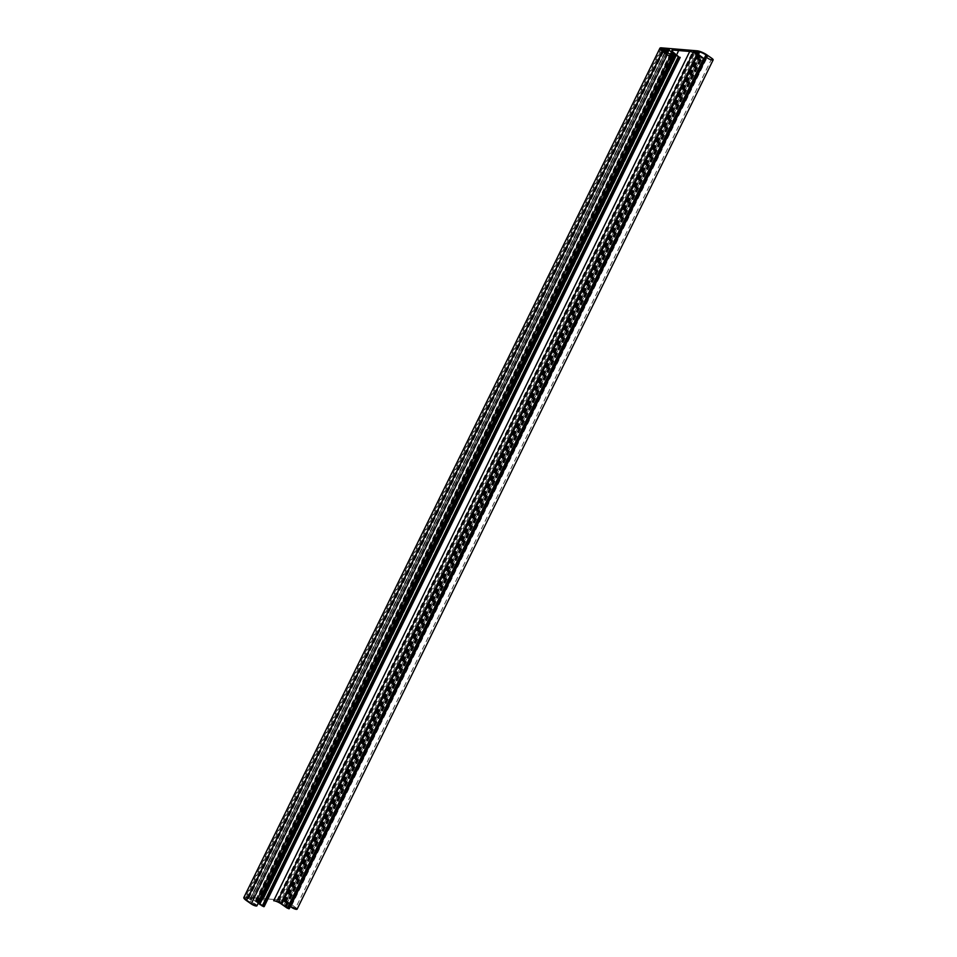 <?xml version="1.0" encoding="UTF-8"?>
<svg xmlns="http://www.w3.org/2000/svg" width="957" height="957" viewBox="0 0 957 957"><rect width="100%" height="100%" fill="white"/><g stroke="black" fill="none" stroke-linecap="round" stroke-linejoin="round"><path stroke-width="0.72" stroke-dasharray="4.79 3.59" d="M256.907 905.489L256.943 905.789A3.9 0.969 26.1 0 0 255.663 904.269A3.9 0.969 26.1 0 0 250.303 902.176L247.528 900.645A5.85 1.447 -153.9 0 1 245.614 898.348A5.85 1.447 -153.9 0 1 246.774 898.049L251.512 899.604A12.297 3.038 -153.9 0 1 250.567 898.575L253.174 898.946A8.78 2.165 26.1 0 0 255.495 901.386L258.175 903.276M289.205 908.516L282.219 903.611A8.78 2.165 26.1 0 0 277.231 900.944L279.336 900.968A12.297 3.038 -153.9 0 1 281.478 902.092L283.152 902.319L281.621 901.016L282.482 901.027A5.85 1.447 -153.9 0 1 289.935 904.174L291.371 905.597A3.9 0.969 26.1 0 0 290.103 905.717A3.9 0.969 26.1 0 0 290.39 906.423L291.227 905.561M255.854 904.413L247.528 900.645C245.255 898.934 245.004 898.061 246.774 898.049L251.488 899.712L250.567 898.575L252.397 898.515L258.223 903.312M704.998 59.071L289.086 908.743L276.848 900.561L283.081 902.343L281.932 901.398L282.482 901.027L289.935 904.174L291.371 905.597L707.414 56.343M259.802 904.15L675.857 54.944L259.814 904.186M297.029 908.731L297.113 909.138A3.9 0.969 26.1 0 0 295.833 907.619L291.048 904.269A7.812 1.926 26.1 0 0 281.107 900.07L245.399 897.092A7.812 1.926 26.1 0 0 243.868 897.487M711.876 58.377L295.833 907.619L291.048 904.269L281.107 900.07L245.399 897.092L243.844 897.953M264.096 906.423L257.696 901.913A5.85 1.447 -153.9 0 1 255.782 899.616A5.85 1.447 -153.9 0 1 256.943 899.317L267.314 900.19L256.943 899.317C255.172 899.329 255.423 900.202 257.696 901.913L263.976 906.65L679.901 56.977M273.75 900.716L277.195 901.733M277.243 901.757L279.3 902.738M279.384 902.786L281.047 903.803M296.55 908.181L295.952 907.703M256.895 905.442L255.926 904.461M698.347 54.669L283.081 902.343M666.646 52.922L252.397 898.515M256.297 901.721L671.24 54.716M257.935 902.87L672.807 56.008M258.091 903.157L672.974 56.284L258.091 903.157M700.691 56.116L284.648 905.37M284.995 905.537L701.038 56.296M258.175 903.037L674.218 53.795L258.175 903.037M700.213 55.961L284.169 905.202M285.533 905.908L701.577 56.666M284.026 904.915L699.974 55.793L284.014 904.927M285.665 906.076L701.625 56.977L285.665 906.064M257.457 902.714L672.448 55.614M285.581 906.183L701.613 56.942L285.581 906.183M257.11 902.535L672.137 55.35M699.938 55.518L283.894 904.76M285.82 906.351L701.852 57.109M256.572 902.164L671.611 54.968M699.4 55.147L283.356 904.389M286.287 906.518L702.33 57.264M666.311 52.934L251.488 899.712M250.279 899.604L665.247 52.551M667.555 50.35L251.512 899.604M256.452 902.008L671.455 54.86L256.452 902.008M699.053 54.968L283.009 904.221M697.486 53.867L281.872 902.236M281.478 902.092L697.127 53.664M286.645 906.686L702.677 57.444M249.777 899.401L664.792 52.252M666.61 49.321L250.567 898.575M256.536 901.889L672.568 52.647L256.536 901.889M698.574 54.812L282.53 904.054M279.336 900.968L694.997 52.503M699.077 52.922L283.033 902.164M248.593 897.499L664.625 48.257L248.593 897.499M664.505 48.245L248.461 897.487M248.676 898.635L663.691 51.487M666.646 49.369L250.722 898.384M698.335 54.645L282.291 903.887L698.335 54.645M278.535 900.693L694.244 52.133M697.976 52.157L281.932 901.398M278.499 899.987L694.531 50.745L278.499 899.987M694.411 50.733L278.367 899.975M263.546 898.743L679.578 49.501L263.546 898.743M679.458 49.489L263.414 898.731M679.063 49.345L263.019 898.587M664.11 48.101L248.066 897.343M247.444 898.109L662.603 50.649M255.866 901.578L670.845 54.489M276.848 900.561L692.844 51.427M697.737 51.953L281.813 900.968M278.535 899.879L694.519 50.757L278.535 899.879M694.016 50.589L277.973 899.831M678.896 49.297L262.852 898.551M248.7 897.367L664.744 48.125M663.943 48.053L247.899 897.307M250.303 902.176L666.347 52.934L251.559 899.688M665.007 52.408L248.964 901.65M663.572 51.403L247.528 900.645M246.774 898.049L662.136 50.195M667.555 53.078L253.174 898.946M255.495 901.386L670.486 54.274M698.263 54.37L282.219 903.611M277.231 900.944L693.263 51.702M698.239 52.348L282.482 901.027M707.223 56.319L291.371 905.178M289.935 904.174L704.22 58.521M278.607 899.855L694.65 50.613M693.849 50.554L277.805 899.795M263.654 898.611L679.697 49.369M661.443 47.85L245.399 897.092M673.74 52.671L257.696 901.913M707.091 55.028L291.048 904.269M697.151 50.817L281.107 900.07M672.304 51.463L256.943 899.317M283.152 902.319L698.395 54.716M250.519 898.432L666.562 49.19M281.621 901.016L697.653 51.774M276.752 900.585L692.796 51.331M291.682 905.561L707.725 56.319M245.614 898.348L661.658 49.106M290.103 905.717L704.902 58.999M255.782 899.616L671.826 50.374"/><path stroke-width="1.44" d="M698.395 54.716L699.196 53.078L697.653 51.774L698.514 51.786A5.85 1.447 -153.9 0 1 705.967 54.932L707.414 56.343A3.9 0.969 26.1 0 0 706.134 56.475A3.9 0.969 26.1 0 0 709.221 59.059A3.9 0.969 26.1 0 0 713.156 59.908A3.9 0.969 26.1 0 0 711.876 58.377L707.091 55.028A7.812 1.926 26.1 0 0 697.151 50.817L661.443 47.85A7.812 1.926 26.1 0 0 659.899 48.245L243.868 897.487A7.812 1.926 26.1 0 0 246.416 900.549L251.201 903.898A3.9 0.969 26.1 0 0 254.753 905.681A3.9 0.969 26.1 0 0 256.943 905.801L672.974 56.559A3.9 0.969 26.1 0 0 671.706 55.028A3.9 0.969 26.1 0 0 666.347 52.934L667.603 50.446L662.806 48.807A5.85 1.447 -153.9 0 0 661.658 49.106A5.85 1.447 -153.9 0 0 663.572 51.403L666.347 52.934M659.899 48.245A7.812 1.926 26.1 0 0 662.447 51.307L667.244 54.657A3.9 0.969 26.1 0 0 670.797 56.427A3.9 0.969 26.1 0 0 672.974 56.559M699.196 53.078L697.521 52.85A12.297 3.038 26.1 0 0 695.38 51.726L693.263 51.702A8.78 2.165 26.1 0 1 698.263 54.37L705.13 59.501L697.174 54.621A5.85 1.447 26.1 0 0 689.722 51.475L672.986 50.075A5.85 1.447 26.1 0 0 671.826 50.374A5.85 1.447 26.1 0 0 673.74 52.671L679.458 57.36L671.527 52.145A8.78 2.165 26.1 0 1 669.218 49.692L666.61 49.321A12.297 3.038 26.1 0 0 667.555 50.35L667.603 50.446M258.175 903.276L259.802 904.15M675.905 55.207L259.73 904.305L675.774 55.063L259.73 904.305L264.096 906.423M273.75 900.716L273.678 900.716A5.85 1.447 -153.9 0 1 281.131 903.863L287.291 908.169L289.205 908.516M297.113 909.138L290.39 906.423A3.9 0.969 26.1 0 0 294.146 908.731A3.9 0.969 26.1 0 0 297.113 909.15L713.156 59.908M281.047 903.803L289.086 908.743L705.13 59.501M243.844 897.953L251.201 903.898L256.943 905.789M258.091 903.157L259.814 904.186L675.618 54.776M259.861 904.461L263.976 906.65L680.02 57.408M667.244 54.657L251.201 903.898M668.441 49.274L666.646 52.922M671.24 54.716L672.34 52.479M672.807 56.008L673.979 53.628M674.254 54.059L258.223 903.312M672.974 56.284L674.135 53.915L672.974 56.284M674.793 54.441L258.749 903.683M675.14 54.609L259.108 903.863M672.448 55.614L673.501 53.46M672.137 55.35L673.154 53.293M671.611 54.968L672.615 52.91M667.519 50.47L666.311 52.934M665.247 52.551L666.311 50.362M671.455 54.86L672.484 52.767L671.455 54.86M697.916 52.994L697.486 53.867M697.127 53.664L697.521 52.85M699.124 53.09L698.347 54.681M664.792 52.252L665.821 50.159M678.226 56.834L262.182 906.076M694.997 52.503L695.38 51.726M663.691 51.487L664.72 49.393M679.458 57.36L263.426 906.602M694.244 52.133L694.579 51.451M662.603 50.649L663.476 48.867M670.845 54.489L671.898 52.336M288.536 908.695L704.567 59.454M662.136 50.195L662.806 48.807M669.218 49.692L667.555 53.078M670.486 54.274L671.527 52.145M704.22 58.521L705.967 54.932M287.291 908.169L703.323 58.927M662.447 51.307L246.416 900.549M281.131 903.863L697.174 54.621M672.986 50.075L672.304 51.463M273.678 900.716L689.722 51.475M289.277 908.695L705.321 59.454M264.168 906.602L680.212 57.36M704.902 58.999L706.134 56.475"/></g></svg>
